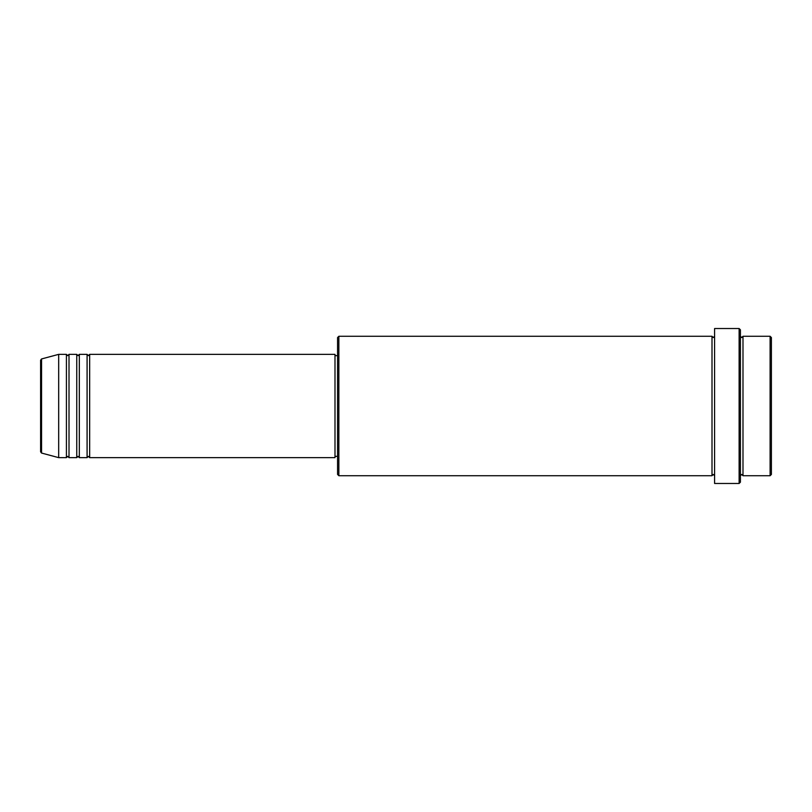 <?xml version="1.0" encoding="UTF-8"?>
<svg xmlns="http://www.w3.org/2000/svg" width="812" height="812" viewBox="0 0 812 812"><rect width="100%" height="100%" fill="white"/><g stroke="black" fill="none" stroke-linecap="round" stroke-linejoin="round"><path stroke-width="1.22" d="M40.6 406L40.6 451.817L40.6 360.183L41.554 358.945L41.554 453.055L40.6 451.817M89.665 354.357L89.665 457.643L334.991 457.643L334.991 354.357L89.665 354.357L88.376 355.646L87.087 354.357L87.087 457.643L79.332 457.643L79.332 354.357L87.087 354.357M76.754 354.357L76.754 457.643L69.01 457.643L69.01 354.357L76.754 354.357L78.043 355.646L79.332 354.357M66.422 354.357L66.422 457.643L58.677 457.643L58.677 354.357L66.422 354.357L67.711 355.646L69.01 354.357M770.111 336.28L771.4 337.569L771.4 474.431L770.111 475.72L770.111 336.28L742.99 336.28L742.99 475.72L770.111 475.72M338.858 475.72L337.569 474.431L337.569 337.569L338.858 336.28L338.858 475.72L712.002 475.72L712.002 336.28L713.301 337.569L714.59 336.28M739.123 328.525L740.412 329.824L740.412 482.176L739.123 483.475L739.123 328.525L714.59 328.525L714.59 483.475L739.123 483.475M740.412 336.28L741.701 337.569L742.99 336.28M334.991 456.354L337.569 456.354M41.554 453.055L58.677 457.643M41.554 358.945L58.677 354.357M338.858 336.28L712.002 336.28M334.991 355.646L337.569 355.646M712.002 475.72L713.301 474.431L714.59 475.72M742.99 475.72L741.701 474.431L740.412 475.72M69.01 457.643L67.711 456.354L66.422 457.643M79.332 457.643L78.043 456.354L76.754 457.643M89.665 457.643L88.376 456.354L87.087 457.643"/></g></svg>
